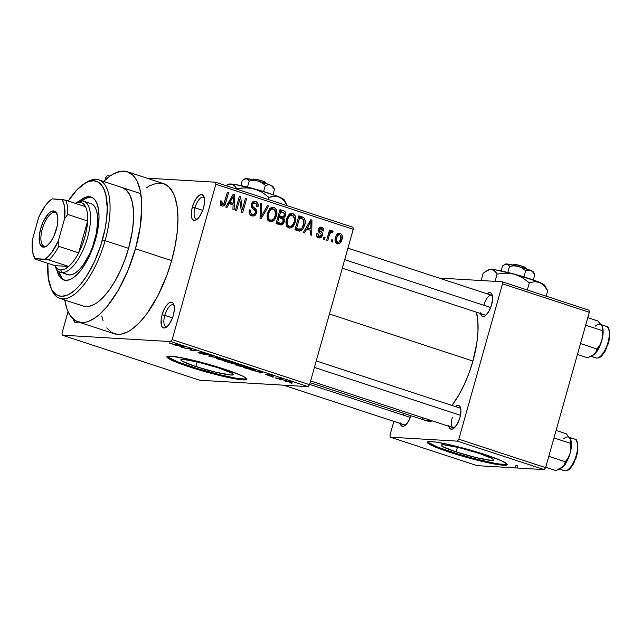 <?xml version="1.0" encoding="UTF-8"?>
<svg xmlns="http://www.w3.org/2000/svg" width="642" height="642" viewBox="0 0 642 642"><rect width="100%" height="100%" fill="white"/><g stroke="black" fill="none" stroke-linecap="round" stroke-linejoin="round"><path stroke-width="0.96" d="M195.007 207.807A11.436 4.614 -71.8 0 0 197.519 218.93A11.436 4.614 108.2 0 1 196.179 218.954A11.436 4.614 108.2 0 1 195.007 207.807L202.712 210.335L203.53 207.823A13.514 5.449 108.2 0 1 196.436 219.773A13.514 5.449 108.2 0 1 192.343 207.165L195.007 207.807A11.436 4.614 108.2 0 1 203.305 197.222A11.436 4.614 108.2 0 1 204.373 198.033A11.436 4.614 -71.8 0 0 195.007 207.807L192.343 207.165L191.372 212.141L191.797 218.079L192.431 219.331L194.293 220.439L196.709 219.58L199.317 216.884L202.712 210.343L195.007 207.807M164.769 315.382A11.436 4.614 -71.8 0 0 167.281 326.505A11.436 4.614 108.2 0 1 165.941 326.529A11.436 4.614 108.2 0 1 164.769 315.382L172.473 317.91L173.292 315.399A13.514 5.449 108.2 0 1 166.198 327.34A13.514 5.449 108.2 0 1 162.105 314.74L164.769 315.382A11.436 4.614 108.2 0 1 173.067 304.798A11.436 4.614 108.2 0 1 174.134 305.608A11.436 4.614 -71.8 0 0 164.769 315.382L162.105 314.74L161.134 319.716L161.559 325.654L162.193 326.906L164.055 328.014L166.471 327.155L169.079 324.459L172.473 317.918L164.769 315.382M78.581 322.051A13.514 5.449 108.2 0 1 78.404 322.164A13.514 5.449 108.2 0 1 73.437 319.194M456.141 451.928L457.449 447.265L456.141 451.928L442.635 446.607L441.15 445.131L443.67 444.794L458.653 447.546L478.788 453.26A27.357 2.648 15.7 0 1 493.802 460.001A27.357 2.648 15.7 0 1 456.141 451.928A27.357 2.648 15.7 0 1 441.126 445.187A27.357 2.648 15.7 0 1 478.788 453.26L492.294 458.581L493.778 460.057L491.258 460.394L476.276 457.642L456.141 451.928M427.532 441.8A41.586 4.029 -164.3 0 0 450.251 451.575L450.026 452.377A41.586 4.029 15.7 0 1 427.211 442.137A41.586 4.029 15.7 0 1 484.453 454.408L469.31 449.793L446.744 444.095L435.14 441.961L428.423 441.56L427.251 442.049L427.612 442.964L432.836 445.957L450.026 452.377L473.018 459.134L487.743 462.681L499.348 464.824L503.4 465.249L507.236 464.736L506.867 463.813L501.643 460.82L484.453 454.408A41.586 4.029 15.7 0 1 507.268 464.639A41.586 4.029 15.7 0 1 450.026 452.377L450.251 451.575A41.586 4.029 -164.3 0 0 507.172 464.182M195.81 366.55L197.118 361.887L195.81 366.55L182.304 361.229L180.819 359.761L183.347 359.416L198.322 362.176L218.465 367.89A27.357 2.648 15.7 0 1 233.479 374.623A27.357 2.648 15.7 0 1 195.81 366.55A27.357 2.648 15.7 0 1 180.795 359.817A27.357 2.648 15.7 0 1 218.465 367.89L231.971 373.211L233.455 374.687L230.927 375.024L215.953 372.264L195.81 366.55M167.209 356.43A41.586 4.029 -164.3 0 0 189.92 366.205L189.703 366.999A41.586 4.029 15.7 0 1 166.88 356.767A41.586 4.029 15.7 0 1 224.13 369.038L201.139 362.273L186.413 358.726L170.756 356.158L166.92 356.679L169.175 358.918L182.978 364.712L204.846 371.622L227.412 377.311L243.069 379.879L246.905 379.366L244.65 377.119L241.312 375.45L224.13 369.038A41.586 4.029 15.7 0 1 246.945 379.27A41.586 4.029 15.7 0 1 189.703 366.999L189.92 366.205A41.586 4.029 -164.3 0 0 246.841 378.812M400.022 422.653L401.748 426.079L403.762 426.2L404.917 425.574L408.472 421.312L410.912 415.719A12.471 5.032 108.2 0 1 404.661 425.75A12.471 5.032 108.2 0 1 400.167 423.431M480.425 312.774L482.15 316.201L484.164 316.321L485.328 315.695L488.883 311.434L491.62 304.846A12.471 5.032 108.2 0 1 485.071 315.872A12.471 5.032 108.2 0 1 480.577 313.553M452.265 417.629A10.392 4.189 -71.8 0 0 454.464 427.765A10.392 4.189 108.2 0 1 453.332 427.765A10.392 4.189 108.2 0 1 452.265 417.629M448.734 425.526L450.459 428.952L452.474 429.073L453.637 428.447L457.192 424.185L459.929 417.597A12.471 5.032 108.2 0 1 453.38 428.623A12.471 5.032 108.2 0 1 448.878 426.304M122.012 187.504L126.338 190.088L129.748 194.847L132.132 201.604L133.384 210.095L133.456 220.005L132.348 230.943L128.585 248.358A62.37 25.15 108.2 0 1 83.324 306.098L59.826 298.394A62.37 25.15 108.2 0 1 50.862 287.712M106.749 327.893L111.668 332.564L117.638 334.394L120.953 334.217L128.055 331.689L131.779 329.37L139.394 322.709L147.002 313.585L157.731 296.074L166.848 275.354L171.623 260.62A79.006 31.859 -71.8 0 0 163.541 183.62L127.381 171.759A79.006 31.859 108.2 0 1 135.47 248.767L171.623 260.62L175.146 245.814L177.28 231.505L177.938 218.24L177.096 206.523L174.785 196.821L173.107 192.841L168.774 186.814L163.301 183.548L156.889 183.163L149.787 185.69L146.063 188.018M78.147 321.907A79.006 31.859 108.2 0 1 64.746 300.007L66.904 308.706L68.582 312.686L70.588 316.033L75.515 320.703L81.486 322.533L84.792 322.356L88.275 321.457L95.618 317.509L99.414 314.508L107.062 306.579L118.136 290.497L127.886 270.651L135.47 248.767A79.006 31.859 108.2 0 1 78.147 321.907L114.3 333.76A79.006 31.859 -71.8 0 0 171.623 260.62L135.47 248.767L140.237 226.706L141.778 206.379L141.545 200.304L139.964 189.542L136.947 180.98L134.94 177.633L132.621 174.953L127.148 171.687L120.736 171.31L113.634 173.83L109.902 176.157L103.619 181.477A79.006 31.859 108.2 0 1 127.381 171.759M472.929 361.053A64.449 25.993 -71.8 0 0 476.46 312.205L477.889 321.514L477.961 331.753L476.821 343.061L472.929 361.053L329.434 313.994L472.929 361.053L469.029 373.066L464.262 384.566L458.789 395.095L451.968 405.431A64.449 25.993 -71.8 0 0 472.929 361.053M486.163 315.013A10.392 4.189 108.2 0 1 485.023 315.005L342.306 268.204M405.752 424.892A10.392 4.189 108.2 0 1 404.612 424.892L283.531 385.184M107.094 175.804L110.151 175.988L107.094 175.804L105.673 177.746L104.999 180.161L105.673 177.746L107.094 175.804M146.874 178.155L215.543 182.208L352.94 227.26L353.236 229.306L215.84 184.246L172.168 339.634L309.564 384.694L353.236 229.306L309.564 384.694L308.136 386.628L199.694 380.233L62.298 335.18L170.748 341.576L308.136 386.628L199.694 380.233L62.298 335.18L62.001 333.134L68.052 311.587L62.001 333.134L62.298 335.18L170.748 341.576L308.136 386.628L309.564 384.694L172.168 339.634L170.748 341.576L172.168 339.634L215.84 184.246L215.543 182.208L215.84 184.246L353.236 229.306L352.94 227.26L215.543 182.208L146.874 178.155M291.291 382.592L291.436 382.078L291.291 382.592C292.672 382.712 292.343 382.407 290.312 381.669L284.831 380.481C283.411 380.345 283.724 380.658 285.77 381.404L292.086 382.536L286.412 380.674L283.981 380.554L285.77 381.404L292.102 382.504M276.397 378.307L283.09 379.366L279.631 378.186L275.249 377.929L283.09 379.366L279.631 378.186L275.249 377.929L276.397 378.307M271.494 376.34L269.231 374.88L271.783 375.594L267.939 374.671L270.234 375.955L265.892 374.503L270.788 376.252L271.847 376.236L269.07 375.072L273.195 376.397L271.518 375.506L267.73 374.671L270.065 375.939L265.724 374.519L271.879 376.292M246.897 368.636L255.307 370.225L249.553 367.882L243.527 367.529L254.296 370.241C255.765 370.386 255.829 370.153 254.489 369.527L249.553 367.882L243.527 367.529L246.897 368.636M235.879 363.805L235.879 363.805C236.746 363.829 236.2 363.508 234.226 362.858L230.655 361.687L224.628 361.326L233.463 363.749L233.985 363.693L233.375 363.324L236.144 363.589L230.655 361.687L224.628 361.326L233.463 363.749L233.375 363.324L236.28 363.749M209.733 356.446L219.371 357.987L209.806 356.278L212.414 355.7L211.218 355.315L208.602 356.077L209.733 356.446L209.942 355.684L209.733 356.446L219.371 357.987L209.806 356.278L212.414 355.7L211.218 355.315L208.602 356.077L209.733 356.446M185.185 348.397L190.008 348.678L190.032 349.986L191.268 350.388L197.295 350.741L191.308 350.083L191.284 348.775L190.056 348.373L184.037 348.02L190.008 348.678L190.032 349.986L197.295 350.741L191.308 350.083L191.284 348.775L190.056 348.373L185.185 348.397M169.127 343.037L173.396 344.361L179.214 344.818L172.786 344.064L169.889 342.892L169.127 343.037L170.507 343.598L175.122 344.577L179.214 344.818L178.059 344.441L172.955 344.088L169.127 343.037L169.889 342.892M175.547 345.236L178.34 345.661L182.32 346.969L181.517 347.194L182.721 347.587L185.073 346.736L174.335 344.834L178.34 345.661L182.32 346.969L181.517 347.194L182.721 347.587L185.073 346.736L175.547 345.236M208.064 354.737L208.064 354.737C209.083 354.777 208.53 354.432 206.395 353.71L201.468 352.538C200.681 352.522 201.147 352.819 202.864 353.437L204.589 354.312L201.227 353.485L198.643 352.281C197.471 352.225 198.065 352.602 200.424 353.413L206.098 354.689L202.39 353.02L203.137 352.98L208.514 354.705L201.837 352.57L201.195 352.747L204.782 354.312L198.643 352.281L198.185 352.514L200.424 353.413L205.753 354.689L202.599 352.915L208.562 354.665M225.992 360.964L226.193 360.258L225.992 360.964C227.862 361.133 227.412 360.708 224.66 359.697L217.044 358.051L216.113 358.3L216.803 358.717L226.465 360.981L227.067 360.78L226.072 360.21L220.519 358.573L216.169 358.092L218.473 359.327L227.083 360.844M244.891 367.168L245.092 366.454L244.891 367.168C246.761 367.328 246.319 366.903 243.559 365.892L235.943 364.247L235.012 364.504L235.71 364.913L241.103 366.558L245.725 367.16L244.562 366.245L238.896 364.664L235.076 364.287L237.371 365.531L245.982 367.039M253.117 370.675L255.909 371.1L259.89 372.408L259.087 372.633L260.291 373.026L262.642 372.175L251.913 370.273L255.909 371.1L259.89 372.408L259.087 372.633L260.291 373.026L262.642 372.175L253.117 370.675M273.115 377.231L271.959 376.854L273.115 377.231M281.003 379.815L279.848 379.438L281.003 379.815M291.845 383.37L290.698 382.993L291.845 383.37M332.981 240.068L332.42 242.058L331.272 241.681L331.826 239.691L332.981 240.068L331.826 239.691L331.272 241.681L332.42 242.058L332.981 240.068L331.745 239.996L332.981 240.068M332.091 230.679L330.213 232.027L328.977 231.955L330.213 232.027L330.67 230.414L329.523 230.037L326.666 240.172L327.821 240.549L329.298 235.293L328.062 235.221L329.298 235.293L327.821 240.549L326.666 240.172L329.523 230.037L330.67 230.414L330.213 232.027L331.802 230.638L333.029 231.577L332.299 232.926L331.176 232.428L330.413 232.845L329.298 235.293L330.092 233.295L331.521 232.468L332.299 232.926L333.029 231.577L331.866 230.638M325.093 237.484L324.531 239.474L323.383 239.097L323.937 237.107L325.093 237.484L323.937 237.107L323.383 239.097L324.531 239.474L325.093 237.484L323.857 237.412L325.093 237.484M322.445 235.405L321.538 237.107L319.925 237.925L317.934 237.38L316.891 235.855L316.851 233.592L318.055 233.792L318.135 235.365L319.226 236.352L320.446 236.312L321.225 235.285L321.185 234.266L318.665 231.955L318.111 230.542L318.713 228.215L320.029 227.188L322.156 227.469L323.528 229.226L323.496 231.024L322.292 230.831L322.212 229.507L321.281 228.713L320.197 228.64L319.443 229.467L319.58 230.43L322.38 233.03L322.445 235.405C322.87 233.616 322.3 232.292 320.735 231.433L319.58 230.43L319.443 229.467L321.281 228.713L322.292 230.831L323.496 231.024C323.865 229.154 323.247 227.902 321.642 227.252L320.831 227.091L318.239 229.298C317.95 231.12 318.609 232.468 320.206 233.335L321.185 234.266L321.225 235.285L319.226 236.352L318.055 233.792L316.851 233.592C316.434 235.63 317.068 237.018 318.745 237.773L319.547 237.933L322.445 235.405L321.209 235.333L322.445 235.405M306.699 229.082L304.541 232.918L303.329 232.524L310.752 219.725L311.956 220.118L311.715 235.269L310.511 234.876L310.68 230.382L306.699 229.082L310.68 230.382L310.511 234.876L311.715 235.269L311.956 220.118L310.752 219.725L303.329 232.524L304.541 232.918L306.699 229.082L305.375 229.001L306.699 229.082M288.82 227.958L286.493 225.775L285.899 222.1L286.725 218.32L289.012 214.621L291.195 213.513L293.378 213.882L295.2 215.881L295.777 218.729L295.264 222.276L293.587 225.928L291.38 227.822L288.82 227.958L289.743 228.143L292.712 226.907L295.264 222.276C296.548 218.473 295.737 215.6 292.848 213.658L291.941 213.481L286.34 219.532L286.131 224.692L288.82 227.958M269.921 221.763L267.594 219.572L267 215.905L268.308 210.945L270.113 208.425L272.296 207.318L274.479 207.679L276.301 209.685L276.879 212.534L276.365 216.081L274.68 219.733L272.481 221.626L269.921 221.763L270.836 221.939L273.813 220.712L276.365 216.081C277.649 212.277 276.838 209.404 273.949 207.454L273.043 207.278L267.441 213.337L267.233 218.489L269.921 221.763M221.947 206.034C224.13 206.13 225.438 204.862 225.864 202.222L224.628 202.15L225.864 202.222L228.528 192.76L227.38 192.383L223.994 203.771L222.461 204.421L220.383 204.3L222.461 204.421L221.883 201.066L220.688 200.866L220.423 204.453L221.947 206.034L220.423 204.453L220.688 200.866L221.883 201.066L221.915 204.052L223.705 204.132L227.38 192.383L228.528 192.76L225.358 203.747L224.066 205.697L222.597 206.162M229.13 203.642L226.963 207.478L225.759 207.085L233.174 194.285L234.386 194.678L234.137 209.83L232.934 209.436L233.11 204.942L229.13 203.642L233.11 204.942L232.934 209.436L234.137 209.83L234.386 194.678L233.174 194.285L225.759 207.085L226.963 207.478L229.13 203.642L227.798 203.562L229.13 203.642M239.739 199.477L236.609 210.64L235.453 210.263L239.378 196.316L240.606 196.717L242.315 209.493L245.453 198.314L246.608 198.691L242.684 212.63L241.448 212.229L239.739 199.477L241.448 212.229L242.684 212.63L246.608 198.691L245.453 198.314L242.315 209.493L240.606 196.717L239.378 196.316L235.453 210.263L236.609 210.64L239.739 199.477L238.503 199.405L239.739 199.477M256.591 212.975L255.404 215.078L253.357 216.057L251.086 215.503L249.417 213.521L249.385 209.886L250.581 210.078L250.677 212.63L251.881 214.003L253.823 214.348L255.355 212.871L255.331 210.913L251.792 207.663L251.142 205.649L251.945 202.824L254.296 201.291L256.383 201.773L257.907 203.522L257.98 206.772L256.776 206.572L256.736 204.429L255.259 203.113L253.325 203.305L252.386 205.023L252.731 206.66L256.383 209.894L256.591 212.975L255.781 209.083L252.434 206.178L252.475 204.637C252.98 203.209 253.911 202.703 255.259 203.113C256.688 203.723 257.193 204.878 256.776 206.572L257.98 206.772C258.614 204.212 257.851 202.439 255.685 201.468L254.73 201.283L251.335 204.212C250.862 206.355 251.52 207.968 253.309 209.043C254.866 209.757 255.58 210.953 255.436 212.622C254.874 214.139 253.879 214.685 252.426 214.243C250.741 213.473 250.123 212.085 250.581 210.078L249.385 209.886C248.639 212.743 249.465 214.733 251.873 215.84L252.94 216.057L256.591 212.975L255.339 212.903L256.591 212.975M268.685 205.93L261.15 218.689L260.026 218.32L260.532 203.257L261.727 203.65L260.973 216.852L267.481 205.536L268.685 205.93L267.481 205.536L260.973 216.852L261.727 203.65L260.532 203.257L260.026 218.32L261.15 218.689L268.685 205.93L267.297 205.849L268.685 205.93M284.27 221.795L283.146 223.986L281.493 224.981L276.052 223.577L279.968 209.629L284.165 211.049L285.594 212.486L285.586 215.76L283.66 217.863L284.486 219.708L284.27 221.795L283.66 217.863L285.722 215.343C286.252 213.064 285.521 211.547 283.539 210.801L279.968 209.629L276.052 223.577L280.875 225.005L284.27 221.795L283.018 221.723L284.27 221.795M304.653 225.254L303.12 228.841L301.13 230.831L298.875 231.032L294.951 229.772L298.867 215.824L303 217.237L304.469 218.457L305.215 221.305L304.653 225.254C305.688 222.461 305.415 219.957 303.843 217.742L298.867 215.824L294.951 229.772L299.549 231.128L304.653 225.254L303.417 225.182L304.653 225.254M340.172 233.327L338.791 233.247L340.172 233.327C337.66 233.207 336.095 234.603 335.485 237.532C334.498 240.317 335.076 242.419 337.219 243.832C339.762 243.944 341.335 242.507 341.929 239.53L340.685 239.45L341.929 239.53L339.674 243.43L337.636 243.936L335.846 242.828L335.092 240.718L335.268 238.423L336.344 235.341L337.748 233.72L339.762 233.223L341.528 234.306L342.314 236.657L341.929 239.53C342.884 236.778 342.298 234.707 340.172 233.327L339.482 233.19M74.576 322.228L74.705 321.794M477.062 465.643L390.288 437.178L457.417 441.142L544.191 469.599L477.062 465.643L544.191 469.599L545.62 467.657L589.292 312.277L502.517 283.82L458.837 439.2L545.62 467.657L544.191 469.599L457.417 441.142L390.288 437.178L389.983 435.14L393.859 421.361L389.983 435.14L390.288 437.178L477.062 465.643M439.032 278.042L502.213 281.774L588.995 310.23L589.292 312.277L545.62 467.657L458.837 439.2L457.417 441.142L458.837 439.2L502.517 283.82L502.213 281.774L502.517 283.82L589.292 312.277L588.995 310.23L502.213 281.774L439.032 278.042M459.929 417.597L460.924 410.904L460.426 407.526L459.841 406.362L458.123 405.335L455.363 406.547A12.471 5.032 108.2 0 1 460.354 407.341A12.471 5.032 108.2 0 1 459.929 417.597M491.62 304.846L492.615 298.153L492.117 294.766L490.761 292.872L489.814 292.583L487.053 293.795A12.471 5.032 108.2 0 1 492.053 294.59A12.471 5.032 108.2 0 1 491.62 304.846M420.967 417.148L424.017 419.74M426.36 420.783L432.475 420.919A64.449 25.993 -71.8 0 1 426.168 420.719L310.126 382.664M316.241 360.924L459.808 408.007A10.392 4.189 108.2 0 1 460.723 408.673M403.553 414.756A10.392 4.189 108.2 0 1 403.962 413.44A10.392 4.189 -71.8 0 0 403.553 414.756M483.956 304.878A10.392 4.189 108.2 0 1 491.499 295.256A10.392 4.189 108.2 0 1 492.422 295.922A10.392 4.189 -71.8 0 0 483.956 304.878M73.381 318.809L75.242 322.525L76.27 322.838L78.685 321.979M173.292 315.399L174.255 310.415L174.223 306.146L173.204 303.233L171.334 302.117L168.918 302.976L166.31 305.68L163.919 309.805L162.105 314.74A13.514 5.449 108.2 0 1 168.18 303.57A13.514 5.449 108.2 0 1 173.757 304.292A13.514 5.449 108.2 0 1 173.292 315.399M203.53 207.823L204.493 202.84L204.461 198.571L203.434 195.658L201.572 194.542L199.156 195.401L196.548 198.105L194.157 202.23L192.343 207.165A13.514 5.449 108.2 0 1 198.418 195.995A13.514 5.449 108.2 0 1 203.995 196.717A13.514 5.449 108.2 0 1 203.53 207.823M101.725 315.984L103.057 320.559M122.197 187.568A62.37 25.15 108.2 0 1 128.585 248.358L124.813 259.986L120.19 271.109L114.902 281.3L109.14 290.168L103.137 297.374L97.127 302.631L94.181 304.469L88.58 306.459L83.516 306.162M78.019 322.428L78.147 321.995M221.506 204.405L220.848 205.304M220.623 205.496L221.578 204.268M232.998 194.598L234.386 194.678L232.998 194.598M230.807 203.049L230.783 204.18L230.807 203.049M229.732 202.984L233.174 203.185L229.732 202.984M229.972 202.134L232.187 198.426L230.823 198.346L232.187 198.426L233.463 195.962L232.243 195.89L233.463 195.962L233.174 203.185L228.672 202.061L233.174 203.185L233.463 195.962L229.972 202.134M239.281 196.645L240.606 196.717L239.281 196.645M241.071 209.42L242.315 209.493L241.071 209.42M245.372 198.619L246.608 198.691L245.372 198.619M249.353 210.006L250.581 210.078L249.353 210.006M249.682 214.083L252.426 214.243L249.682 214.083M249.746 214.195L252.426 214.243M253.871 201.363L255.685 201.468L253.871 201.363M253.117 201.676L254.296 202.952M251.953 202.808L255.259 203.113M251.247 204.565L252.475 204.637L251.247 204.565M251.183 206.106L252.434 206.178L251.183 206.106M251.728 207.575L253.983 207.703L251.728 207.575M253.149 208.931L255.781 209.083L253.149 208.931M252.402 214.356L251.102 215.511M250.661 215.704L252.475 214.251M252.699 203.378L253.092 203.819M254.465 203.313L252.94 201.564M260.524 203.578L261.727 203.65L260.524 203.578M260.154 214.444L261.142 214.5L260.154 214.444M260.074 216.795L260.973 216.852L260.074 216.795M272.128 207.35L273.949 207.454L272.128 207.35M271.301 207.631L272.569 208.939M275.121 216.001L276.365 216.081L275.121 216.001M270.643 220.238L273.813 220.712L270.37 220.511L269.11 221.386M269.038 221.426L270.828 220.037M272.649 209.075L271.036 207.478M268.581 213.738C269.183 210.576 270.82 209.027 273.492 209.091L275.619 212.342L275.225 215.656C274.599 218.705 272.978 220.19 270.37 220.126L267.794 219.973L270.37 220.126C268.212 218.681 267.618 216.555 268.581 213.738L267.353 213.666L268.581 213.738L268.292 217.421L268.99 219.099L270.796 220.23L272.89 219.66L274.126 218.296L275.33 215.255L275.619 212.342L275.017 210.343L273.275 209.027L271.301 209.316L269.672 211.009L268.581 213.738M269.343 208.746L273.492 209.091M267.594 220.054L270.37 220.126M282.151 212.285L279.727 210.48L283.539 210.801L280.097 210.6L282.063 212.101M284.486 215.271L285.722 215.343L284.486 215.271M281.509 216.699L280.217 217.654L283.66 217.863L280.418 217.887M280.081 223.28L278.853 224.491M278.427 224.684L280.185 223.119M280.538 218.047L280.217 217.654L281.525 216.675M281.308 211.194L280.723 210.849M277.737 223.143L276.269 222.79L277.898 223.135M279.294 216.563L278.516 216.402M278.211 216.306L282.897 216.771L278.211 216.306L281.653 216.514L279.487 215.8L280.658 211.635L279.422 211.563L282.665 212.293C284.221 212.606 284.839 213.569 284.502 215.198L282.897 216.771L278.251 215.728L279.487 215.8L280.658 211.635L284.454 213.425L284.286 215.784L282.897 216.771M281.34 223.336L283.002 221.771L282.978 219.291L279.029 217.429L277.657 222.325L280.097 223.119L276.654 222.918L281.34 223.336L276.421 222.252L277.657 222.325L279.029 217.429L277.793 217.357L281.3 218.176C282.897 218.617 283.499 219.7 283.114 221.434L281.34 223.336L277.617 223.135M291.027 213.545L292.848 213.658L291.027 213.545M290.208 213.826L291.468 215.134M294.02 222.204L295.264 222.276L294.02 222.204M289.542 226.433L292.712 226.907L289.269 226.706L288.009 227.589M287.937 227.621L289.727 226.241M291.548 215.271L289.935 213.674M286.051 214.043L285.57 214.42M287.48 219.933C288.081 216.779 289.719 215.23 292.399 215.287L294.517 218.545L294.124 221.859C293.498 224.901 291.877 226.393 289.269 226.329L286.693 226.177L289.269 226.329C287.118 224.885 286.517 222.75 287.48 219.933L286.252 219.861L287.48 219.933L287.191 223.617L287.889 225.302L289.694 226.433L291.789 225.864L293.474 223.657L294.325 221.041L294.461 218.015L293.619 216.121L291.958 215.182L290.2 215.511L288.571 217.205L287.48 219.933M288.242 214.95L292.399 215.287M286.493 226.257L289.269 226.329M301.026 218.256L298.626 216.675L302.093 216.884L298.65 216.683L300.4 217.534L303.843 217.742L300.4 217.534L301.074 218.328M299.124 229.403L297.631 230.655M297.142 230.831L299.485 228.929M299.991 217.253L299.557 217.028M296.62 229.242L295.416 229.066M295.184 228.993L299.79 229.443L295.184 228.993L298.626 229.202L296.556 228.52L299.557 217.839L303.16 219.315L303.514 224.861L302.093 228.119L299.79 229.443M295.32 228.448L296.556 228.52L295.32 228.448M310.567 220.037L311.956 220.118L310.567 220.037M308.377 228.488L308.361 229.619L308.377 228.488M307.309 228.424L310.752 228.624L307.309 228.424M307.55 227.573L309.765 223.865L308.393 223.785L309.765 223.865L311.033 221.402L309.821 221.329L311.033 221.402L310.752 228.624L306.242 227.501L310.752 228.624L311.033 221.402L307.55 227.573M316.835 233.72L318.055 233.792L316.835 233.72M317.012 236.216L319.226 236.352L317.012 236.216M316.305 236.248L319.226 236.352M320.125 227.164L321.642 227.252L320.125 227.164M319.243 227.629L319.925 228.544M318.568 228.464L321.281 228.713M318.215 229.395L319.443 229.467L318.215 229.395M318.103 230.342L319.58 230.43L318.103 230.342M318.288 231.289L320.735 231.433L318.288 231.289M318.496 236.384L317.734 237.227M317.621 237.315L318.785 235.823M320.085 229.025L319.178 227.573M319.893 228.472L319.58 227.974M330.654 231.441L333.029 231.577L330.654 231.441M328.889 232.284L331.521 232.468M328.624 233.207L330.092 233.295L328.624 233.207M337.74 233.72L338.414 234.643M337.219 243.832L337.909 243.968M337.082 242.411L337.499 241.777M338.519 234.876L337.475 233.503M337.483 235.895L337.612 236.505M336.641 237.901C337.018 235.895 338.045 234.852 339.73 234.763C341.143 235.831 341.48 237.323 340.75 239.249C340.372 241.256 339.345 242.307 337.652 242.395L335.509 242.267L337.652 242.395C336.248 241.328 335.902 239.827 336.641 237.901L335.413 237.829L336.641 237.901L336.729 241.649L337.652 242.395L338.791 242.299L340.75 239.249L340.653 235.51L339.449 234.699L338.342 235.012L336.641 237.901M301.596 218.505L299.557 217.839L296.556 228.52L300.544 229.371L302.543 227.356L303.955 221.265L303.16 219.315L301.596 218.505M182.946 346.784L182.721 347.587L182.946 346.784M179.431 345.829L183.973 346.375L182.633 346.881L179.479 345.645L183.925 346.528L182.633 346.881L179.431 345.829M190.449 348.502L190.032 349.986L190.449 348.502M198.643 352.281L198.065 352.362M201.468 352.538L201.05 352.586M207.238 353.999L206.828 354.36M205.753 354.689L205.44 354.199M210.48 355.524L210.295 356.182L210.48 355.524M209.974 355.676L209.806 356.278L209.974 355.676M218.184 358.429L224.01 359.488L225.735 360.515L219.163 359.368C217.116 358.621 216.787 358.308 218.184 358.429L225.382 360.202L225.735 360.515L224.652 360.579L220.519 359.777L217.526 358.701L218.184 358.429L217.357 358.517L217.477 358.084M233.463 363.749L233.375 363.324M229.298 361.911L231.152 361.847L234.627 363.42L229.298 361.911L234.908 363.396L229.298 361.911M226.482 361.751L228.68 361.566L232.308 363.372L226.482 361.751L228.6 361.871L232.613 363.348L226.482 361.751M237.083 364.624L242.909 365.691L244.634 366.71L238.07 365.571C236.015 364.817 235.686 364.504 237.083 364.624L244.746 366.317L243.928 366.799L240.333 366.213L236.569 364.985L237.083 364.624L236.256 364.712L236.376 364.287M254.296 370.241L254.497 369.535L254.296 370.241C255.765 370.386 255.829 370.153 254.489 369.527M245.38 367.946L250.051 368.043L253.614 369.222L253.157 369.864L251.223 369.623L245.469 367.641L252.45 369.022L253.558 369.415L253.157 369.864L251.8 369.72L245.38 367.946M260.516 372.224L260.291 373.026L260.516 372.224M257.001 371.269L261.543 371.814L260.203 372.32L257.057 371.084L261.503 371.967L260.203 372.32L257.001 371.269M284.831 380.481L283.981 380.562M285.987 380.858L289.654 381.621C290.978 382.118 291.131 382.319 290.096 382.207L286.428 381.444C285.096 380.947 284.952 380.754 285.987 380.858L289.654 381.621C290.978 382.118 291.131 382.319 290.096 382.207L286.428 381.444C285.096 380.947 284.952 380.754 285.987 380.858L285.425 380.537M232.717 363.019L232.308 363.372M253.558 369.415L254.12 369.784L253.157 369.864M289.654 381.621L290.714 382.07L290.096 382.207M286.428 381.444L285.313 380.923M167.514 356.8L177.401 361.743L197.311 368.54L220.535 374.888L233.953 377.785M239.241 378.652L245.958 379.053M427.837 442.169L437.724 447.121L457.634 453.91L473.242 458.34L494.284 463.163M499.564 464.022L506.281 464.423M87.272 197.888L91.942 197.407A43.664 17.607 -71.8 0 0 82.112 200.898L79.744 202.294A35.342 14.252 108.2 0 1 85.506 206.684A35.342 14.252 108.2 0 1 87.609 220.984A35.342 14.252 108.2 0 1 78.653 252.86A35.342 14.252 108.2 0 1 68.71 266.454A35.342 14.252 108.2 0 1 60.701 270.025L61.953 272.609A37.421 15.087 -71.8 0 0 87.521 237.668A37.421 15.087 -71.8 0 0 82.112 200.898A37.421 15.087 108.2 0 1 83.693 201.195A37.421 15.087 108.2 0 1 86.967 239.57A37.421 15.087 108.2 0 1 61.953 272.609L67.53 274.664M79.062 201.347A43.664 17.607 108.2 0 1 91.06 197.046A43.664 17.607 108.2 0 1 95.53 239.602L89.655 255.532L85.948 262.666L81.919 268.87L77.714 273.909L73.509 277.593L69.448 279.776L65.693 280.369L62.394 279.358L59.674 276.774L56.729 269.447A43.664 17.607 108.2 0 0 63.847 280.024A43.664 17.607 108.2 0 0 95.53 239.602L98.651 223.512L99.012 216.177L98.547 209.709L97.271 204.341L95.233 200.288L92.512 197.712L89.214 196.701L85.458 197.295L79.062 201.347M50.405 286.621L51.28 288.876A62.37 25.15 -71.8 0 0 77.032 292.19A62.37 25.15 -71.8 0 0 105.079 240.654L102.415 240.004A60.292 24.316 108.2 0 1 75.299 289.823A60.292 24.316 108.2 0 1 50.405 286.621A60.292 24.316 108.2 0 1 47.853 263.316L48.319 278.339L51.368 288.788L52.901 291.348L56.656 294.911L61.215 296.307L66.399 295.481L69.159 294.245L74.897 290.176L80.731 284.125L86.445 276.325L94.302 262L100.706 245.661L105.103 228.704L106.724 217.782L107.23 207.663L105.842 194.807L103.539 188.275L102.006 185.723L98.25 182.159L93.692 180.763L88.508 181.582L85.747 182.826L77.088 189.679L68.277 201.034A60.292 24.316 108.2 0 1 84.142 183.764A60.292 24.316 108.2 0 1 102.415 240.004L105.079 240.654A62.37 25.15 108.2 0 1 59.826 298.394M128.585 248.358L105.079 240.654L128.585 248.358M83.693 201.195L90.923 203.57A37.421 15.087 108.2 0 1 94.751 240.044A37.421 15.087 108.2 0 1 67.603 274.688M85.145 183.155A62.37 25.15 108.2 0 1 98.699 179.856A62.37 25.15 108.2 0 1 105.079 240.654A62.37 25.15 -71.8 0 0 86.18 182.472L84.142 183.764M64.77 280.257A43.664 17.607 -71.8 0 1 58.92 271.614L61.48 277.368M83.211 200.071L82.112 200.898A37.421 15.087 -71.8 0 0 76.181 202.76L75.283 203.329M89.342 203.265L92.167 204.132L94.502 206.347L96.252 209.822L97.343 214.42L97.745 219.965L96.42 233.03L92.488 247.018L89.719 253.694L83.091 265.13L79.488 269.447L75.876 272.601L72.402 274.471L69.184 274.985L61.953 272.609A37.421 15.087 108.2 0 1 60.372 272.312A37.421 15.087 108.2 0 1 54.891 265.619A37.421 15.087 -71.8 0 0 55.244 266.607A37.421 15.087 -71.8 0 0 61.953 272.609L60.701 270.025L64.537 269.223L68.71 266.454L54.939 265.636L57.435 268.805L60.701 270.025A35.342 14.252 108.2 0 1 54.939 265.636L35.053 259.119L35.334 258.646L48.824 259.93L68.71 266.454L54.939 265.636L35.053 259.119A35.342 14.252 108.2 0 1 34.066 256.639M344.706 259.657L490.721 307.542L344.706 259.657M410.318 417.42L309.637 384.406L410.318 417.42M460.466 415.318L314.411 367.417L460.466 415.318M54.369 212.47A17.671 7.126 -71.8 0 0 42.3 228.969A17.671 7.126 -71.8 0 0 44.852 246.335L43.431 247.178A18.923 7.632 108.2 0 1 40.695 228.584A18.923 7.632 108.2 0 1 53.623 210.921L54.369 212.47L55.806 212.943L54.369 212.47A17.671 7.126 108.2 0 1 55.124 212.614A17.671 7.126 108.2 0 1 57.266 214.677A17.671 7.126 -71.8 0 0 54.369 212.47L53.623 210.921L56.231 212.478L57.668 216.555L57.868 219.363L57.202 225.968L53.816 236.408L50.461 242.195L46.818 245.974L45.06 246.921L42.003 246.737L39.94 243.864L39.339 235.558L40.695 228.584L43.239 221.683L48.415 213.722L50.236 212.125L53.623 210.921A18.923 7.632 108.2 0 1 57.018 213.955A18.923 7.632 108.2 0 1 55.774 231.425A18.923 7.632 108.2 0 1 46.433 246.231A18.923 7.632 108.2 0 1 43.431 247.178L44.852 246.335A17.671 7.126 108.2 0 1 44.105 246.199A17.671 7.126 108.2 0 1 42.557 228.079A17.671 7.126 108.2 0 1 54.369 212.47M33.609 255.58L34.483 257.835A35.342 14.252 -71.8 0 0 35.053 259.119L35.334 258.646A33.264 13.41 108.2 0 1 33.609 255.58A33.264 13.41 108.2 0 1 32.501 239.378L38.737 217.197A33.264 13.41 108.2 0 1 52.138 198.884L61.72 199.445A33.264 13.41 108.2 0 1 64.553 218.721L64.601 207.085L63.502 202.655L61.72 199.445L65.62 200.168L52.138 198.884L48.632 201.781L45.125 205.938L38.737 217.197L32.501 239.378L32.453 251.014L33.553 255.436L35.334 258.646L44.924 259.216L48.423 256.31L51.93 252.162L58.318 240.902L64.553 218.721L67.723 214.468A35.342 14.252 -71.8 0 0 65.62 200.168L85.506 206.684L65.62 200.168A35.342 14.252 108.2 0 1 67.723 214.468L87.609 220.984L78.653 252.86L58.767 246.343L58.318 240.902L64.553 218.721L67.723 214.468L87.609 220.984L78.653 252.86L82.112 245.212L84.856 237.026L86.726 228.785L87.609 220.984A35.342 14.252 -71.8 0 0 85.506 206.684L83.003 203.514L81.462 202.655L77.883 202.447L75.363 203.362A35.342 14.252 108.2 0 1 79.744 202.294L82.112 200.898A37.421 15.087 108.2 0 0 75.315 203.345M68.71 266.454A35.342 14.252 -71.8 0 0 78.653 252.86L58.767 246.343A35.342 14.252 108.2 0 1 48.824 259.93L68.71 266.454M47.059 245.798A17.671 7.126 108.2 0 1 44.852 246.335A17.671 7.126 -71.8 0 0 47.059 245.798M48.824 259.93A35.342 14.252 -71.8 0 0 58.767 246.343L58.318 240.902A33.264 13.41 108.2 0 1 44.924 259.216L48.824 259.93M596.867 358.116A1.244 1.132 -86.6 0 1 596.595 358.059L591.194 356.294L596.595 358.059A16.636 6.709 -71.8 0 0 607.709 343.374A16.636 6.709 -71.8 0 0 606.257 326.321C608.736 325.791 609.796 330.181 609.418 339.49L605.486 350.652C600.583 358.3 599.484 357.61 596.851 358.116A1.244 1.132 93.4 0 1 596.595 358.059A16.636 6.709 -71.8 0 1 595.888 357.931L596.851 358.116M577.431 354.472L587.51 357.787L577.431 354.472M580.496 343.574L596.988 348.983L596.306 351.639L594.484 354.119L587.51 357.787L593.08 355.219A16.636 6.709 -71.8 0 0 594.484 354.119L598.649 348.429L601.811 340.517L599.853 345.051L596.988 348.983L580.496 343.574M585.664 325.173L602.164 330.582L602.517 335.581L601.811 340.517L603.127 332.492L602.252 326.505L602.734 328.768L602.164 330.582L585.664 325.173M595.359 326.104A16.636 6.709 -71.8 0 1 602.252 326.505L597.862 320.968L587.775 317.662L597.862 320.968L601.032 324.82M592.381 355.612L594.484 354.119A16.636 6.709 -71.8 0 0 601.811 340.517A16.636 6.709 -71.8 0 0 602.389 326.842A16.636 6.709 -71.8 0 0 602.381 326.818L602.389 326.842M609.138 330.429L609.627 337.186M609.21 339.971L607.597 345.725M606.457 348.47L603.729 353.172L600.768 356.246M606.578 326.449A16.636 6.709 108.2 0 1 607.581 343.791A16.636 6.709 108.2 0 1 596.595 358.059M602.381 326.826L602.517 335.581L601.811 340.517L599.853 345.051L596.988 348.983L595.567 352.907L593.104 355.203M516.208 467.946A1.244 1.132 93.4 0 0 516.465 467.994A1.244 1.132 -86.6 0 1 515.414 466.461A1.244 1.132 -86.6 0 1 516.995 465.611A1.244 1.132 -86.6 0 1 517.444 467.464M506.169 467.36L507.108 467.665L506.169 467.36M507.718 467.448L507.108 467.665L507.718 467.448M565.177 470.867A1.244 1.132 -86.6 0 1 564.896 470.819L559.503 469.045L564.896 470.819A16.636 6.709 -71.8 0 0 576.018 456.125A16.636 6.709 -71.8 0 0 574.558 439.072C577.046 438.542 578.097 442.932 577.728 452.249L573.788 463.404C568.892 471.051 567.793 470.361 565.161 470.867A1.244 1.132 93.4 0 1 564.896 470.819A16.636 6.709 -71.8 0 1 564.198 470.682L565.161 470.867M545.74 467.232L555.82 470.538L545.74 467.232M548.798 456.334L565.297 461.742L564.615 464.391L562.793 466.87L555.82 470.538L561.381 467.97A16.636 6.709 -71.8 0 0 562.793 466.87L566.958 461.189L570.12 453.268L568.162 457.802L565.297 461.742L548.798 456.334M553.974 437.924L570.465 443.333L570.826 448.333L570.12 453.268L571.436 445.243L570.553 439.264L571.035 441.527L570.465 443.333L553.974 437.924M563.668 438.855A16.636 6.709 -71.8 0 1 570.553 439.264L566.164 433.719L556.084 430.413L566.164 433.719L569.342 437.571M560.683 468.363L562.793 466.87A16.636 6.709 -71.8 0 0 570.12 453.268A16.636 6.709 -71.8 0 0 570.698 439.593A16.636 6.709 -71.8 0 0 570.69 439.569L570.698 439.593M577.447 443.189L577.936 449.938M577.519 452.73L575.898 458.476M574.759 461.221L572.038 465.923L569.069 468.997M574.887 439.208A16.636 6.709 108.2 0 1 575.89 456.542A16.636 6.709 108.2 0 1 564.896 470.819M570.69 439.577L570.826 448.333L570.12 453.268L568.162 457.802L565.297 461.742L563.877 465.659L561.405 467.954M253.574 179.03L254.77 179.423L253.574 179.03L252.475 179.648L253.574 179.03M244.369 179.102L246.335 178.604A14.557 1.412 -164.3 0 0 245.083 178.701L242.251 180.554L240.838 185.57L242.251 180.554L245.38 178.709L247.194 178.813L249.208 180.964L247.483 187.087L249.208 180.964L253.542 180.466L257.883 180.988L261.856 182.705L265.339 185.321L263.597 191.517L265.339 185.321L269.287 184.776L271.678 185.803L274.519 189.262L273.01 194.614L274.519 189.262L272.97 186.541A14.557 1.412 -164.3 0 0 270.531 185.137L272.722 186.75L274.519 189.262M228.359 184.768L229.635 183.989L234.972 184.479L257.747 189.791L277.119 196.147L282.721 198.683L284.294 200.256M226.586 185.265L230.992 184.013A29.107 2.817 -164.3 0 0 228.488 184.214L225.968 185.626L229.082 184.222L232.709 184.431L235.574 186.91L236.625 189.117L241.063 188.042L249.754 187.954L258.172 190.217L262.032 192.215L269.006 197.447L268.412 199.542L269.006 197.447L271.678 196.653L276.887 196.364L279.39 197.078L283.764 200.304L287.247 205.721L284.262 199.887A29.107 2.817 -164.3 0 0 279.39 197.078L283.764 200.304L287.351 205.336M279.39 197.078A29.107 2.817 -164.3 0 0 254.08 188.78L262.032 192.215L269.006 197.447L274.311 196.259L279.39 197.078M235.574 186.91L236.738 188.74L245.405 187.745L254.08 188.78A29.107 2.817 -164.3 0 0 230.992 184.013L232.709 184.431L235.574 186.91M245.019 178.982L248.326 178.837L257.883 180.988A14.557 1.412 -164.3 0 0 246.335 178.604L247.956 179.311L249.208 180.964L253.542 180.466L257.883 180.988L270.531 185.137A14.557 1.412 -164.3 0 0 257.883 180.988L261.856 182.705L265.339 185.321L269.287 184.776L272.2 185.939L272.77 186.854M266.173 183.492L265.539 182.384A6.235 0.602 -164.3 0 0 261.647 180.755A6.235 0.602 -164.3 0 0 255.299 179.134L262.129 180.916L265.523 182.489M255.299 179.134L253.823 179.953L255.299 179.134M513.905 264.408L515.101 264.793L513.905 264.408L512.806 265.018L513.905 264.408M504.7 264.472L506.658 263.974A14.557 1.412 -164.3 0 0 505.406 264.071L502.574 265.924L501.169 270.94L502.574 265.924L505.711 264.079L507.517 264.183L509.531 266.334L507.814 272.457L509.531 266.334L513.865 265.836L518.206 266.358L522.179 268.075L525.67 270.691L523.928 276.895L525.67 270.691L529.61 270.146L532.009 271.173L534.842 274.64L533.341 279.984L534.842 274.64L533.301 271.911A14.557 1.412 -164.3 0 0 530.862 270.507L533.053 272.12L534.842 274.64M488.682 270.146L489.966 269.367L495.303 269.857L514.411 274.15L537.45 281.517L543.044 284.061L544.625 285.626M487.398 270.386L491.323 269.383A29.107 2.817 -164.3 0 0 488.811 269.584L483.153 273.291L481.115 280.53L483.153 273.291L487.398 270.386L491.323 269.383L494.557 270.804L497.06 274.11L495.03 281.348L497.06 274.11L505.736 273.115L514.411 274.15L522.355 277.585L529.329 282.825L527.315 289.999L529.329 282.825L534.634 281.629L537.218 281.734L542.009 283.78L544.095 285.674L547.682 290.714L546.149 296.179L547.682 290.714L544.593 285.265A29.107 2.817 -164.3 0 0 539.721 282.456L544.095 285.674L547.682 290.714M539.721 282.456A29.107 2.817 -164.3 0 0 514.411 274.15L522.355 277.585L529.329 282.825L534.634 281.629L539.721 282.456M495.897 272.28L497.06 274.11L505.736 273.115L514.411 274.15A29.107 2.817 -164.3 0 0 491.323 269.383L493.032 269.8L495.897 272.28M505.342 264.352L508.649 264.207L518.206 266.358A14.557 1.412 -164.3 0 0 506.658 263.974L508.279 264.681L509.531 266.334L513.865 265.836L518.206 266.358L530.862 270.507A14.557 1.412 -164.3 0 0 518.206 266.358L522.179 268.075L525.67 270.691L529.61 270.146L532.523 271.309L533.101 272.224M526.496 268.87L525.87 267.754A6.235 0.602 -164.3 0 0 521.978 266.125A6.235 0.602 -164.3 0 0 515.622 264.504L522.46 266.286L525.854 267.858M515.622 264.504L514.154 265.331L515.622 264.504M222.79 204.485L220.399 204.341M339.337 234.691L336.865 234.547M337.989 242.459L335.533 242.315M140.783 193.659L98.699 179.856M347.932 248.173L492.334 295.529M596.362 351.519L597.108 351.768M565.417 464.519L564.663 464.27M453.332 427.765L310.608 380.955M55.244 266.607L54.859 265.611M591.073 356.35L595.888 357.931M601.145 324.643L606.257 326.321M516.93 467.994L515.478 467.809M559.383 469.101L564.198 470.682M569.446 437.395L574.558 439.072M253.125 179.279L252.475 179.64M513.456 264.656L512.798 265.018"/></g></svg>
